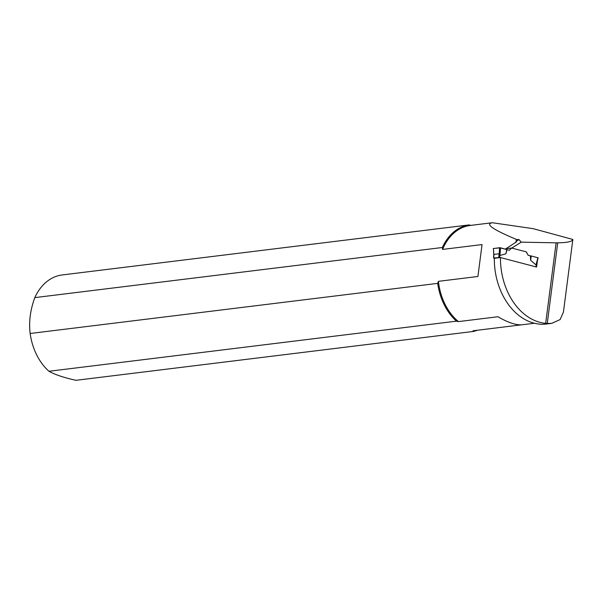 <?xml version="1.0" encoding="UTF-8"?>
<svg xmlns="http://www.w3.org/2000/svg" width="603" height="603" viewBox="0 0 603 603"><rect width="100%" height="100%" fill="white"/><g stroke="black" fill="none" stroke-linecap="round" stroke-linejoin="round"><path stroke-width="0.9" d="M505.322 249.137L516.341 241.939M526.298 251.85L511.63 248.044L526.298 251.85L528.168 255.242L530.663 255.898M537.492 260.217L536.564 267.046L500.467 257.556A60.669 44.516 83 0 0 545.662 323.344L556.117 242.828L521.271 242.15L511.766 248.037M521.271 242.15L518.995 239.579L515.874 241.517A52.461 38.486 -97 0 1 516.688 239.534C492.983 229.637 484.865 224.037 492.319 222.733L533.286 228.688L572.85 239.474C572.179 241.599 567.137 242.708 557.715 242.821L547.245 323.472L551.805 323.336L560.127 319.56L563.428 312.105L572.85 239.474M515.821 242.459A52.461 38.486 -97 0 1 516.191 241.479L515.874 241.517M551.805 323.336L546.107 324.037A60.669 44.516 -97 0 1 540.13 324.226L538.245 323.954A60.669 44.516 -97 0 1 494.332 258.31L500.467 257.556M534.454 323.253L521.927 324.791C515.866 325.213 507.869 322.53 497.95 316.741L458.446 321.603L456.501 321.158L48.956 371.275C55.001 374.659 64.001 377.674 75.97 380.312L473.694 331.409L472.993 330.791L521.61 324.813M482.053 244.569L477.908 276.483L438.411 281.337L437.695 283.372L30.15 333.489C28.733 321.874 30.286 309.919 34.808 297.618L442.353 247.501L442.557 249.423L482.053 244.569M547.245 323.472L545.662 323.344M518.995 239.579L516.688 239.534M556.117 242.828L557.715 242.821M473.694 331.409L477.734 330.21M34.808 297.618A53.139 38.991 83 0 1 61.453 275.043L468.998 224.927L470.943 225.371M30.15 333.489A53.139 38.991 83 0 0 48.956 371.275M437.695 283.372A53.139 38.991 83 0 0 456.501 321.158M438.411 281.337A52.461 38.486 83 0 0 458.446 321.603M468.998 224.927A53.139 38.991 83 0 0 442.353 247.501M492.319 222.733L470.31 225.439A52.461 38.486 83 0 0 442.557 249.423M526.193 251.866L528.168 255.242M494.437 258.303L493.684 257.941L500.362 257.571M536.429 263.707L536.014 264.913L530.648 260.3L530.354 255.853L528.062 255.25M505.706 248.768L511.63 248.044L509.256 250.313L506.965 249.71L505.909 253.803L499.985 255.446L499.08 253.773L494 254.398L493.812 255.054M493.782 255.355L493.42 248.489L493.917 255.928M493.42 248.489L500.528 247.803L499.985 255.446M500.528 247.803L506.693 249.521L505.909 253.803M493.254 248.564L499.623 247.727L506.693 249.521M499.623 247.727L499.186 253.923M537.974 257.805L531.235 255.966L530.648 260.3M537.914 257.624L536.014 264.913M531.235 255.966L530.354 255.853M499.646 257.383L499.842 255.197M536.007 266.895L536.195 264.747M498.764 257.315L499.08 253.773M493.684 257.941L494 254.398M536.21 266.948L536.459 264.174M493.518 258.009L493.782 255.054M536.429 264.28L538.14 257.745"/></g></svg>
